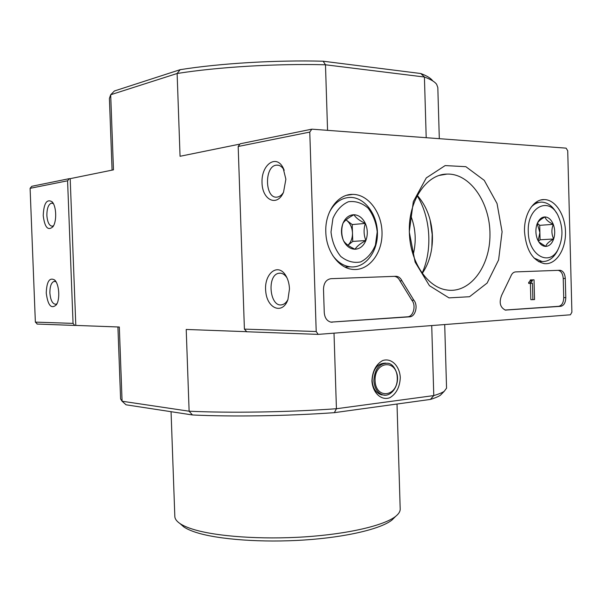 <?xml version="1.0" encoding="UTF-8"?>
<svg xmlns="http://www.w3.org/2000/svg" width="602" height="602" viewBox="0 0 602 602"><rect width="100%" height="100%" fill="white"/><g stroke="black" fill="none" stroke-linecap="round" stroke-linejoin="round"><path stroke-width="0.9" d="M117.917 326.961L120.596 398.968L122.086 401.233L126.044 404.8L192.444 414.966C232.244 416.877 287.252 416.027 334.343 412.663L430.415 399.419C435.065 398.005 438.399 396.605 440.408 395.228L442.553 393.031M439.309 138.671L437.82 87.523L436.638 84.325C434.802 81.767 430.731 79.336 424.418 77.018L325.479 64.783C276.062 63.511 218.27 66.98 177.123 73.489L110.685 94.755L114.403 90.985L180.209 69.666L177.123 73.489L180.058 156.279L239.032 144.269M432.582 80.683C430.761 78.185 426.841 75.799 420.813 73.527L323.139 61.208C275.483 59.989 220.054 63.338 180.209 69.666M371.923 380.863C372.427 371.193 375.964 364.443 382.518 360.613C391.142 357.498 399.63 365.723 400.292 377.537C399.841 386.973 396.409 393.678 389.991 397.644C381.457 401.052 372.63 392.993 371.923 380.863M420.813 73.527L424.418 77.018L426.201 137.692M323.139 61.208L325.479 64.783L327.563 130.325M430.415 399.419L433.779 395.582L336.428 408.735L334.02 333.215M440.408 395.228L444.216 391.323C442.154 392.715 438.67 394.137 433.779 395.582L431.724 325.599M112.077 170.125L109.406 98.419L110.685 94.755L113.477 169.839L70.186 178.659L75.807 325.419L119.324 327.014L122.086 401.233L189.118 411.204L186.214 329.46L246 331.657M444.216 391.323L446.556 388.155L444.705 324.591M192.444 414.966L189.118 411.204C230.22 413.122 287.583 412.212 336.428 408.735L334.343 412.663M397.011 404.025L400.195 508.983C400.285 511.407 398.765 513.867 395.619 516.373C384.294 525.448 348.438 533.997 304.785 536.871C261.163 539.753 215.885 536.442 193.114 529.308C187.395 527.533 183.008 525.606 179.953 523.529C176.627 521.242 174.919 518.886 174.828 516.456L171.058 411.693M395.002 516.99L391.985 520.015C380.915 528.91 346.293 537.225 304.281 540.009C262.284 542.793 218.677 539.565 196.606 532.589C191.067 530.844 186.801 528.955 183.821 526.923L180.487 523.996M385.257 395.19L381.45 394.814C375.859 393.053 372.751 388.245 372.126 380.374C372.924 368.973 377.477 363.209 385.769 363.096M410.624 215.32C415.711 228.196 416.554 241.349 413.153 254.781M70.186 178.659L69.328 178.643L67.582 180.788L73.053 323.379L74.731 325.434L75.807 325.419M68.876 178.734L31.771 186.304L30.1 188.328L35.36 322.115L37.362 324.064M43.224 215.569C44.683 227.36 47.912 231.093 52.916 226.766C56.979 221.453 56.475 206.065 52.081 201.768C46.745 198.698 43.788 203.295 43.224 215.569M46.249 293.023C47.867 305.44 51.245 309.368 56.362 304.815C60.253 299.337 59.199 284.031 54.662 279.99C49.507 277.146 46.7 281.488 46.249 293.023M56.024 281.796L54.203 281.352C51.32 282.436 49.876 286.289 49.876 292.911C50.515 300.225 52.479 304.018 55.775 304.281L56.972 303.724M53.375 203.634L51.576 203.107C48.469 204.206 46.896 208.307 46.866 215.418C47.423 222.304 49.251 225.9 52.344 226.209L53.548 225.712M567.724 150.771L571.9 312.19L570.41 314.793L318.187 334.381L316.208 331.521L309.774 132.086L311.836 129.167L566.098 148.145L567.724 150.771M325.81 232.033C324.839 211.708 337.94 193.889 352.787 194.386C368.59 194.303 382.345 213.356 382.037 233.885C382.007 254.428 367.957 271.592 352.162 269.327C338.399 267.815 326.164 250.883 325.81 232.033M524.515 231.717C523.815 214.357 533.38 199.112 544.246 199.578C555.601 199.555 565.556 215.456 565.504 232.816C565.647 250.191 555.774 264.963 544.419 263.653C532.755 260.862 526.125 250.214 524.515 231.717M409.27 231.898L413.318 201.632L426.284 177.914L445.156 165.58L465.843 166.679L484.249 180.352L497.041 203.529L502.091 231.747L498.599 259.944L487.123 283.068L469.537 296.726L448.979 297.877L429.452 285.687L415.117 262.103L409.27 231.898M559.807 270.283L560.229 270.298C563.224 270.983 564.909 273.699 565.286 278.44L565.79 297.621C565.609 302.693 563.923 305.59 560.748 306.32L505.364 310.09C500.096 307.441 498.862 302.497 501.669 295.243L510.759 276.393C511.843 273.586 513.453 272.096 515.59 271.908L559.807 270.283M395.815 276.303L396.575 276.333C398.863 276.672 400.654 278.162 401.948 280.795L413.837 300.195C418.382 305.364 415.485 316.78 409.586 316.833L330.904 322.13C326.946 321.054 324.726 317.864 324.252 312.566L323.5 289.156C323.786 282.963 326.261 279.471 330.942 278.688L395.815 276.303M246.782 331.762L244.404 329.121L238.181 146.482L240.168 143.788L311.302 129.272M289.479 288.945C289.246 283.534 287.922 278.922 285.506 275.099C277.432 262.352 263.744 274.188 265.738 291.413C267.13 308.766 282.647 314.974 287.937 299.57L289.479 288.945M285.875 179.223L283.03 167.627C276.009 153.984 261.336 164.843 262.02 182.406C262.096 200.022 277.116 207.389 283.534 192.226L285.875 179.223M417.231 195.785C430.663 217.555 432.665 249.815 422.152 273.09M409.368 232.364C408.013 201.354 426.193 174.166 446.902 174.091C470.027 173.075 490.239 202.701 489.968 234.66C490.148 266.648 469.853 293.806 446.744 289.968C427.307 287.425 409.894 261.464 409.368 232.364M417.359 195.545C424.5 203.574 429.173 213.627 431.371 225.697C432.815 234.125 432.808 242.471 431.333 250.733C429.745 259.349 426.735 266.874 422.303 273.3M430.091 219.858L432.191 234.441L431.837 247.55M284.212 170.291C282.165 166.649 279.621 164.933 276.581 165.144C264.015 165.783 264.737 199.36 277.251 197.08C279.606 196.734 281.668 195.198 283.429 192.467M287.003 277.838L286.898 277.68C284.58 274.279 281.924 272.804 278.929 273.248C266.46 274.836 269.711 307.946 282.052 304.747C284.415 304.213 286.371 302.49 287.929 299.585M558.062 270.351L558.174 270.358C561.162 271.043 562.847 273.752 563.231 278.485L563.728 297.629C563.547 302.693 561.869 305.59 558.686 306.313L505.048 310.038M530.791 283.414L528.729 283.452L528.699 282.165L529.534 282.127L530.309 279.938L534.034 279.825L532.364 279.9L531.589 282.082L530.753 282.12L530.791 283.414L532.454 283.241L532.898 299.661L534.561 299.555L534.034 279.825M530.309 279.938L532.364 279.9M528.699 282.165L530.753 282.12M532.898 299.661L530.836 299.661L530.4 283.422M330.874 322.123L407.569 316.802C413.469 316.75 416.358 305.357 411.821 300.202L399.931 280.841L401.948 280.795M394.22 276.363L394.566 276.393C396.853 276.732 398.644 278.214 399.931 280.841M537.42 223.184C538.504 221.175 541.025 219.09 544.991 216.938C545.69 219.572 548.452 222.04 553.276 224.35C551.342 229.354 551.47 234.231 553.659 238.979C549.001 241.537 546.368 244.013 545.766 246.414L539.43 242.343M536.969 224.268L537.699 222.499C539.55 218.865 541.981 217.013 544.991 216.938C548.542 217.179 551.304 219.655 553.276 224.35C555.044 229.227 555.172 234.103 553.659 238.979C551.936 243.682 549.302 246.158 545.766 246.414C542.477 246.316 539.806 244.179 537.744 239.995L537.368 239.114C535.539 234.17 535.411 229.227 536.969 224.268M528.278 231.71C526.968 207.171 548.873 195.951 557.994 215.456C563.231 227.044 563.261 238.339 558.084 249.341C549.4 267.055 528.3 255.278 528.278 231.71M531.325 206.915C534.523 203.657 538.045 202.069 541.898 202.144C547.7 202.52 552.553 206.095 556.466 212.882M558.332 248.867L556.955 251.711C553.057 258.506 548.091 261.765 542.056 261.501L534.042 258.047M537.225 223.583L539.896 232.553L539.701 225.329L537.36 223.259M538.489 241.259L540.084 239.777L539.896 232.553L538.15 240.762M540.084 239.777L553.659 238.979M539.701 225.329L553.276 224.35M342.967 223.304C344.653 220.625 348.325 217.766 353.976 214.726C355.774 217.811 359.56 220.708 365.331 223.417C363.51 229.264 363.691 234.968 365.865 240.522C360.32 243.517 356.715 246.421 355.052 249.236C349.28 246.564 345.435 243.727 343.516 240.71C341.357 235.081 341.168 229.279 342.967 223.304C345.428 217.743 349.1 214.884 353.976 214.726C358.845 215.019 362.63 217.916 365.331 223.417C367.754 229.114 367.935 234.818 365.865 240.522C363.503 246.03 359.898 248.935 355.052 249.236C350.168 249.093 346.323 246.248 343.516 240.71C341.003 234.915 340.822 229.114 342.967 223.304M331.002 232.026L332.936 218.398C336.541 210.256 341.703 204.703 348.407 201.745C355.451 200.79 361.99 202.897 368.025 208.066C373.142 214.726 376.205 222.687 377.213 231.951L375.407 245.142C372.028 253.126 367.085 258.732 360.568 261.953C353.6 263.247 346.985 261.403 340.724 256.414C335.337 249.755 332.093 241.628 331.002 232.026M329.407 212.197C334.637 202.377 341.793 197.448 350.876 197.403C365.316 197.742 377.71 215.207 377.439 233.952C377.409 252.72 364.729 268.469 350.304 266.829C343.479 265.986 337.609 262.186 332.688 255.444M346.022 219.911L346.586 220.309C350.206 223.267 352.17 227.496 352.479 232.997L352.215 224.569L346.037 219.896M347.979 245.232L352.742 241.425L352.479 232.997C352.531 238.136 351.019 242.207 347.956 245.217M352.742 241.425L365.865 240.522M352.215 224.569L365.331 223.417M375.069 380.494C374.459 361.042 396.914 358.83 397.267 377.898C398.065 396.891 375.656 399.939 375.069 380.494M373.857 380.524C374.692 368.988 379.298 363.224 387.673 363.239C391.789 363.548 394.935 367.212 397.109 374.241C399.593 385.423 391.187 397.169 383.188 394.987C377.597 393.226 374.489 388.403 373.857 380.524M67.582 180.788L30.1 188.328M73.053 323.379L35.36 322.115M244.404 329.121L316.208 331.521M238.181 146.482L309.774 132.086M563.231 278.485L565.286 278.44M563.728 297.629L565.79 297.621M558.686 306.313L560.748 306.32M505.56 310.113L506.147 310.12M530.332 280.795L532.386 280.758M529.534 282.127L531.589 282.082M411.821 300.202L413.837 300.195M331.25 322.175L332.327 322.198M407.569 316.802L409.586 316.833M391.985 520.015L395.619 516.373M183.821 526.923L179.953 523.529M74.731 325.434L36.97 324.049M54.782 281.337L54.203 281.352M55.346 280.78L54.662 279.99M52.156 203.115L51.576 203.107M52.713 202.558L52.081 201.768M246.316 331.74L318.187 334.381M346.662 195.296L352.787 194.386M541.078 199.954L544.246 199.578M439.641 175.355L446.902 174.091M431.371 225.697L431.077 224.636M278.35 165.226L276.581 165.144M284.204 170.253L283.03 167.627M280.698 273.195L278.929 273.248M286.898 277.68L285.506 275.099M558.174 270.358L560.229 270.298M394.566 276.393L396.575 276.333M537.413 223.184L537.699 222.499M558.084 249.341L556.955 251.711M538.948 202.415L535.381 202.746M542.056 261.501L538.497 261.637M350.304 266.829L344.946 267.047"/></g></svg>
